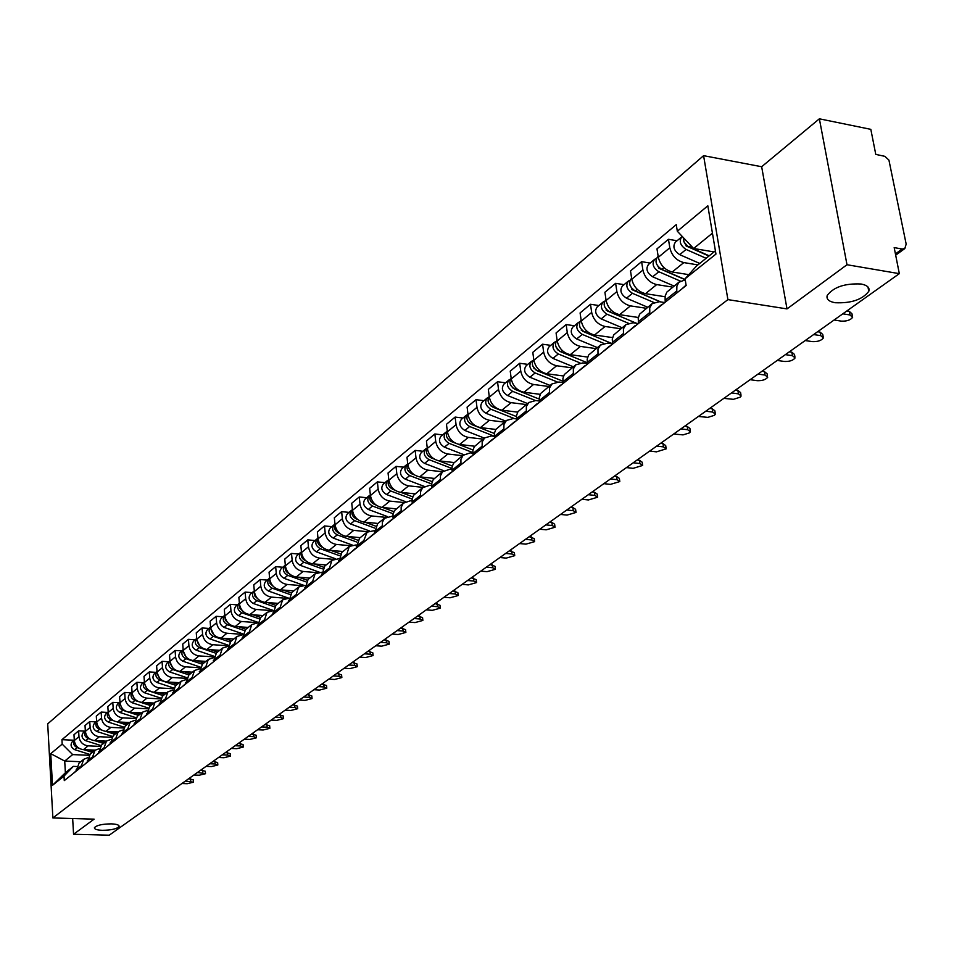 <?xml version="1.0" encoding="UTF-8"?>
<svg xmlns="http://www.w3.org/2000/svg" width="954" height="954" viewBox="0 0 954 954"><rect width="100%" height="100%" fill="white"/><g stroke="black" fill="none" stroke-linecap="round" stroke-linejoin="round"><path stroke-width="1.43" d="M111.284 823.862C116.603 824.101 119.214 824.96 119.107 826.45C117.02 828.895 111.415 830.183 102.316 830.314C96.974 830.087 94.351 829.229 94.422 827.726C96.509 825.282 102.138 823.994 111.284 823.862M861.08 284.006C867.329 285.222 869.905 287.655 868.796 291.328C862.344 299.663 851.111 303.455 835.084 302.716C828.776 301.547 826.152 299.103 827.225 295.406C833.617 287.047 844.898 283.243 861.08 284.006M846.997 264.735L819.367 118.809L761.662 166.735L703.587 155.669L47.7 723.847L52.875 817.948L727.902 299.616L787.002 308.905L846.997 264.735L899.324 273.655L109.221 835.191L73.565 834.261L94.1 819.152L52.875 817.948M819.367 118.809L870.823 129.35L875.772 154.393L884.847 156.337L888.925 160.093L906.169 244.093L904.821 248.565L895.675 255.171M72.659 818.532L73.565 834.261M895.424 253.907L902.186 249.018L894.184 247.611L899.324 273.655M902.186 249.018L904.821 248.565M697.887 264.902L683.815 262.588C676.458 260.621 671.795 255.684 669.815 247.778L668.456 239.299L656.984 248.863L658.32 257.294C660.275 265.152 664.914 270.042 672.224 271.985L688.764 274.657M679.522 281.668L666.798 292.151L665.129 296.157L665.141 300.26L676.768 290.982L676.887 286.117L678.866 282.301L685.222 279.796M676.768 290.982L677.054 292.771M677.078 240.754L668.456 239.299M665.141 300.26L665.427 302.024M672.713 287.13L656.698 284.59C649.424 282.694 644.821 277.841 642.913 270.054L641.601 261.67L630.511 270.924L631.786 279.248C633.683 286.999 638.25 291.805 645.488 293.677L665.045 296.73M649.829 314.438L649.71 307.868L652.166 303.61L659.393 301.714L664.33 302.478M650.139 263.065L641.601 261.67M652.333 303.467L639.597 314.2L638.214 318.374L638.584 323.394M646.311 308.285L630.451 305.876C623.26 304.04 618.741 299.27 616.88 291.59L615.628 283.326L604.896 292.27L606.124 300.486C607.948 308.13 612.456 312.864 619.611 314.677L638.345 317.479M623.499 335.403L623.415 328.915L625.872 324.694L633.039 322.774L637.88 323.489M624.071 284.65L615.628 283.326M626.039 324.551L613.672 334.973L612.277 339.111L612.623 344.06M620.756 328.772L605.063 326.483C597.943 324.694 593.483 320.019 591.683 312.435L590.49 304.266L580.092 312.936L581.272 321.045C583.049 328.593 587.485 333.244 594.569 334.997L612.551 337.585M598.027 355.675L597.967 349.271L600.424 345.086L607.543 343.154L612.325 343.845M598.85 305.53L590.49 304.266M600.591 344.943L588.582 355.079L587.175 359.169L587.497 364.07M596.011 348.615L580.473 346.421C573.437 344.704 569.037 340.101 567.296 332.612L566.151 324.563L556.075 332.946L557.196 340.96C558.925 348.413 563.289 352.98 570.301 354.673L587.628 357.082M573.366 375.316L573.342 368.983L575.787 364.845L582.846 362.902L587.414 363.522M574.415 325.767L566.151 324.563M575.954 364.702L564.291 374.552L562.872 378.607L563.158 383.436M572.03 367.85L556.647 365.752C549.683 364.094 545.354 359.563 543.661 352.169L542.564 344.215L532.797 352.348L533.882 360.266C535.552 367.612 539.857 372.108 546.797 373.753L563.54 375.995M549.468 394.336L549.48 388.075L551.925 383.973L558.925 382.017L563.039 382.566M550.744 345.36L542.564 344.215M552.092 383.83L540.739 393.418L539.332 397.424L539.594 402.206M548.777 386.477L533.56 384.486C526.668 382.876 522.398 378.428 520.753 371.13L519.692 363.271L510.235 371.154L511.272 378.976C512.894 386.227 517.14 390.651 523.996 392.237L540.226 394.336M526.322 412.76L526.358 406.583L528.802 402.516L535.731 400.549L539.427 401.026M527.8 364.368L519.692 363.271M528.957 402.373L517.927 411.711L516.496 415.67L516.734 420.392M526.238 404.556L511.165 402.66C504.344 401.097 500.134 396.709 498.537 389.506L497.523 381.743L488.341 389.399L489.33 397.126C490.916 404.281 495.102 408.634 501.887 410.184L517.652 412.14M503.879 430.636L503.939 424.53L506.371 420.499L513.252 418.52L516.543 418.925M505.548 382.792L497.523 381.743M506.526 420.356L495.782 429.443L494.363 433.366L494.577 438.029M504.356 422.097L489.426 420.285C482.688 418.77 478.538 414.453 476.976 407.346L476.01 399.678L467.102 407.096L468.056 414.728C469.583 421.811 473.721 426.092 480.434 427.583L495.806 429.431M482.104 447.963L482.187 441.929L484.608 437.934L491.429 435.954L494.363 436.3M483.952 400.68L476.01 399.678M484.775 437.803L474.317 446.651L472.886 450.538L473.077 455.141M483.118 439.126L468.342 437.397C461.664 435.93 457.574 431.685 456.06 424.661L455.13 417.077L446.472 424.291L447.39 431.828C448.881 438.816 452.959 443.038 459.601 444.481L474.627 446.222M460.973 464.789L460.901 459.506L463.036 455.32L470.262 452.876L472.838 453.174M462.988 418.031L455.13 417.077M463.656 454.724L453.46 463.358L452.041 467.21L452.22 471.753M462.487 455.666L447.855 454.009C441.249 452.59 437.206 448.404 435.739 441.463L434.845 433.975L426.438 440.986L427.32 448.44C428.775 455.344 432.794 459.494 439.365 460.901L454.092 462.535M440.45 481.126L440.414 475.903L442.525 471.753L449.704 469.308L451.969 469.559M442.632 434.893L434.845 433.975M443.157 471.169L433.223 479.588L431.792 483.392L431.947 487.888M442.441 471.729L427.964 470.155C421.418 468.772 417.435 464.658 416.004 457.801L415.145 450.395L406.976 457.204L407.823 464.574C409.23 471.395 413.201 475.486 419.712 476.845L434.189 478.407M420.523 496.986L420.499 491.823L422.622 487.721L429.729 485.276L431.697 485.491M422.849 451.266L415.145 450.395M423.23 487.136L413.547 495.353L412.128 499.121L412.259 503.569M422.956 487.351L408.622 485.848C402.147 484.501 398.212 480.446 396.816 473.673L395.993 466.363L388.051 472.969L388.862 480.256C390.246 486.993 394.157 491.024 400.597 492.359L414.895 493.826M401.157 512.405L401.157 507.301L403.268 503.235L410.315 500.79L412.021 500.969M403.625 467.186L395.993 466.363M403.876 502.651L394.431 510.664L393.012 514.397L393.131 518.797M404.019 502.543L389.816 501.1C383.413 499.801 379.525 495.794 378.166 489.104L377.379 481.877L369.651 488.305L370.426 495.508C371.774 502.162 375.637 506.145 382.017 507.433L396.16 508.84M382.339 527.395L382.351 522.351L384.45 518.308L392.893 516.019M384.939 482.664L377.379 481.877M385.058 517.736L377.593 523.722L374.457 533.656M385.607 517.318L371.523 515.947C365.179 514.671 361.351 510.736 360.028 504.117L359.264 496.962L351.752 503.235L352.491 510.342C353.803 516.925 357.619 520.848 363.939 522.1L377.939 523.448M364.023 541.967L363.868 540.465L367.099 532.141L374.302 530.662M366.753 497.726L359.264 496.962M366.765 532.404L359.503 538.223L356.438 548.013M367.743 531.7L353.731 530.376C347.447 529.148 343.667 525.26 342.367 518.726L341.639 511.654L334.329 517.748L335.045 524.783C336.321 531.295 340.089 535.158 346.338 536.375L360.218 537.651M346.219 556.146L349.283 546.415L356.224 544.913M349.057 512.381L341.639 511.654M348.961 546.678L341.902 552.342L338.825 562.025M350.416 545.7L336.404 544.436C330.179 543.231 326.447 539.404 325.183 532.94L324.491 525.952L317.372 531.891L318.052 538.843C319.304 545.271 323.024 549.087 329.213 550.267L342.951 551.495M328.88 569.943L331.956 560.308L338.634 558.782M331.825 526.644L324.491 525.952M331.622 560.582L324.765 566.08L321.689 575.667M333.614 559.354L319.53 558.126C313.377 556.957 309.68 553.177 308.452 546.785L307.784 539.869L300.844 545.652L301.512 552.533C302.728 558.889 306.401 562.645 312.53 563.802L326.137 564.971M312.006 583.371L315.082 573.843L321.522 572.293M315.058 540.536L307.784 539.869M314.748 574.105L308.07 579.46L305.006 588.952M317.348 572.65L303.098 571.458C297.004 570.313 293.355 566.593 292.162 560.272L291.507 553.427L284.757 559.068L285.389 565.877C286.57 572.161 290.207 575.87 296.277 576.991L309.764 578.1M295.573 596.465L298.638 587.02L304.863 585.458M298.709 554.059L291.507 553.427M298.316 587.282L291.817 592.494L288.752 601.891M301.631 585.625L287.082 584.444C281.048 583.335 277.447 579.662 276.278 573.414L275.658 566.652L269.064 572.138L269.684 578.875C270.841 585.088 274.418 588.749 280.44 589.834L293.796 590.908M279.558 609.212L282.623 599.863L288.633 598.277M282.789 567.248L275.658 566.652M282.301 600.114L275.98 605.194L272.904 614.507M286.617 598.289L271.485 597.109C265.498 596.035 261.933 592.398 260.8 586.221L260.203 579.531L253.776 584.885L254.36 591.54C255.493 597.693 259.035 601.306 264.997 602.368L278.234 603.381M263.948 621.638L267.013 612.373L272.832 610.775M267.263 580.104L260.203 579.531M266.703 612.635L260.537 617.572L257.473 626.79M272.844 610.691L256.256 609.451C250.342 608.402 246.824 604.824 245.703 598.707L245.13 592.088L238.87 597.311L239.43 603.906C240.539 609.988 244.033 613.553 249.936 614.579L263.054 615.557M248.732 633.742L251.796 624.572L257.413 622.974M252.13 592.637L245.13 592.088M251.486 624.834L245.476 629.64L242.411 638.775M257.473 622.652L241.422 621.495C235.555 620.47 232.072 616.94 230.975 610.894L230.427 604.335L224.321 609.427L224.858 615.95C225.943 621.972 229.401 625.49 235.244 626.504L248.243 627.422M233.897 645.56L236.962 636.473L242.399 634.863M237.367 604.86L230.427 604.335M236.64 636.723L230.785 641.422L227.732 650.473M242.507 634.327L226.933 633.241C221.125 632.252 217.679 628.758 216.618 622.771L216.081 616.296L210.118 621.257L210.643 627.72C211.705 633.671 215.127 637.141 220.911 638.131L233.79 639.013M219.42 657.079L222.473 648.076L227.744 646.466M222.962 616.797L216.081 616.296M222.163 648.338L216.451 652.906L213.41 661.873M227.923 645.727L212.802 644.713C207.042 643.747 203.643 640.301 202.594 634.374L202.093 627.959L196.262 632.812L196.774 639.204C197.8 645.095 201.187 648.517 206.923 649.483L219.682 650.318M205.301 668.325L208.342 659.405L213.457 657.795M208.902 628.436L202.093 627.959M208.032 659.655L202.475 664.127L199.422 672.999M213.696 656.853L199.004 655.911C193.292 654.957 189.929 651.558 188.916 645.703L188.427 639.347L182.739 644.081L183.228 650.413C184.229 656.245 187.58 659.631 193.257 660.562L205.909 661.361M191.515 679.308L194.556 670.471L199.505 668.861M195.176 639.8L188.427 639.347M194.246 670.722L188.809 675.074L185.78 683.863M199.839 667.728L185.529 666.834C179.877 665.916 176.55 662.553 175.548 656.757L175.083 650.461L169.526 655.088L169.991 661.361C170.981 667.132 174.284 670.471 179.912 671.389L192.458 672.153M178.052 690.016L181.081 681.263L185.887 679.665M181.773 650.902L175.083 650.461M180.771 681.514L175.476 685.759L172.447 694.476M186.316 678.342L172.364 677.519C166.759 676.613 163.468 673.297 162.502 667.561L162.037 661.325L156.623 665.844L157.064 672.057C158.03 677.769 161.309 681.073 166.878 681.967L179.316 682.682M164.899 700.486L167.928 691.817L172.591 690.219M168.679 661.742L162.037 661.325M167.618 692.055L162.454 696.205L159.425 704.839M173.115 688.728L159.497 687.953C153.952 687.071 150.696 683.791 149.742 678.115L149.301 671.938L144.006 676.362L144.436 682.504C145.378 688.156 148.621 691.423 154.143 692.294L166.461 692.986M152.056 710.718L155.073 702.12L159.604 700.534M155.884 672.343L149.301 671.938M154.775 702.359L149.73 706.401L146.713 714.963M160.236 698.877L146.928 698.149C141.43 697.291 138.211 694.047 137.281 688.418L136.863 682.313L131.676 686.641L132.093 692.723C133.011 698.316 136.219 701.548 141.693 702.394L153.916 703.05M139.499 720.711L142.516 712.185L146.916 710.611M143.374 682.694L136.863 682.313M142.218 712.435L137.281 716.382L134.275 724.861M147.655 708.798L134.645 708.118C129.195 707.284 126.011 704.076 125.093 698.507L124.688 692.461L119.62 696.682L120.025 702.704C120.931 708.25 124.092 711.434 129.529 712.268L141.633 712.888M127.24 730.478L130.233 722.035L134.514 720.461M131.151 692.819L124.688 692.461M129.935 722.273L125.129 726.125L122.124 734.544M135.373 718.505L122.625 717.861C117.223 717.05 114.075 713.878 113.18 708.369L112.787 702.371L107.838 706.509L108.219 712.471C109.102 717.957 112.238 721.117 117.628 721.928L129.625 722.524M115.243 740.018L118.236 731.658L122.398 730.096M119.19 702.716L112.787 702.371M117.938 731.897L113.228 735.665L110.247 744.001M123.376 727.997L110.879 727.401C105.524 726.602 102.4 723.466 101.529 718.004L101.148 712.078L96.306 716.12L96.676 722.023C97.546 727.461 100.647 730.573 105.977 731.372L117.879 731.933M103.509 749.367L106.49 741.067L110.545 739.529M107.504 712.399L101.148 712.078M106.192 741.306L101.601 744.991L98.62 753.255M111.654 737.299L99.383 736.726C94.076 735.939 90.988 732.851 90.129 727.437L89.759 721.57L85.025 725.517L85.371 731.372C86.23 736.75 89.306 739.839 94.589 740.614L106.395 741.151M92.025 758.502L95.006 750.273L98.954 748.747M96.056 721.88L89.759 721.57M94.708 750.512L90.225 754.113L87.255 762.306M100.194 746.386L88.126 745.849C82.867 745.086 79.814 742.021 78.967 736.667L78.622 730.847L73.983 734.723L74.317 740.519C75.163 745.849 78.204 748.902 83.439 749.653L95.161 750.166M80.804 767.433L83.761 759.289L87.613 757.774M84.87 731.146L78.622 730.847M83.475 759.515L79.087 763.045L76.129 771.166M712.435 233.17L693.63 248.493L714.045 251.928M693.63 248.493L677.328 231.238L707.832 205.802L715.953 254.074L685.055 278.806L696.515 266.011L715.405 250.83M80.72 761.721L64.717 761.065L65.385 772.764L73.339 766.372L64.013 776.103L64.276 780.599L686.153 285.52L685.055 278.806M64.013 776.103L52.494 785.321L50.741 753.672L62.189 744.12L72.659 754.602L64.717 761.065L50.741 753.672M677.328 231.238L676.255 224.643L61.938 739.672L62.189 744.12M703.587 155.669L727.902 299.616M761.662 166.735L787.002 308.905M88.996 755.282L72.659 754.602M73.339 766.372L76.547 766.503M73.911 740.221L61.938 739.672M65.385 772.764L52.494 785.321M686.081 285.103L681.728 289.05M846.794 310.98L849.322 311.386L851.958 313.759L852.375 315.989M834.094 320.007L841.273 321.128C846.723 321.367 850.503 320.091 852.626 317.336L850.002 314.963L842.799 313.83M709.192 255.827L687.631 246.156L684.137 242.161L683.171 237.427M687.786 246.251L686.141 245.977M708.929 256.03L686.403 246.096L683.66 241.064M706.139 258.284L686.081 249.447C680.238 245.464 678.807 241.267 681.788 236.854L682.301 236.509M699.711 263.435L679.713 254.658C673.882 250.699 672.463 246.514 675.444 242.101L681.609 236.997M663.364 303.658L660.681 305.805M661.694 304.529L654.468 310.742M817.602 331.73L820.106 332.123L822.753 334.425L823.171 336.679M665.355 301.607L663.626 303.455M805.188 340.554L812.307 341.615C817.661 341.83 821.358 340.614 823.397 337.954L820.75 335.653L813.619 334.568M636.795 324.813L634.124 326.948M635.137 325.672L628.114 331.718M789.34 351.823L791.82 352.181L794.491 354.435L794.897 356.713M638.524 322.977L636.974 324.67M777.212 360.433L784.271 361.459C789.518 361.649 793.132 360.469 795.111 357.905L792.44 355.675L785.369 354.638M685.175 279.534L661.754 269.362C655.97 265.45 654.575 261.301 657.568 256.912L658.177 256.399M659.965 268.312L658.499 268.074M685.21 279.76L659.154 268.432L656.424 263.65M680.321 281.072L658.832 271.747C653.061 267.847 651.665 263.709 654.647 259.321L656.304 258.546M674.061 286.045L652.667 276.791C646.907 272.904 645.524 268.778 648.517 264.413L654.468 259.476M660.776 301.929L635.304 291.006C629.592 287.166 628.233 283.076 631.214 278.735L631.655 278.365M633.146 289.682L631.87 289.479M660.395 301.869L632.812 290.04L630.093 285.496M653.836 302.466L632.466 293.319C626.766 289.491 625.419 285.413 628.4 281.072L629.986 280.309M647.647 307.224L626.504 298.197C620.827 294.392 619.48 290.326 622.461 285.985L628.221 281.215M611.085 345.288L608.425 347.399M609.427 346.147L602.618 352.026M761.96 371.273L764.428 371.619L767.111 373.801L767.505 376.103M612.563 343.655L611.18 345.205M750.118 379.692L757.106 380.67C762.27 380.849 765.8 379.704 767.708 377.235L765.025 375.065L758.013 374.075M586.185 365.096L583.55 367.207M584.552 365.954L577.921 371.678M735.439 390.126L737.883 390.46L740.578 392.583L740.972 394.896M587.437 363.665L586.221 365.072M723.859 398.355L733.423 399.332L740.125 397.198L741.151 395.97L738.456 393.859L731.515 392.917M562.061 384.307L559.461 386.382M560.451 385.142L554 390.723M709.728 408.395L712.149 408.717L714.856 410.78L715.238 413.118M563.11 383.031L562.049 384.319M698.388 416.457L707.856 417.375L714.403 415.312L715.405 414.131L712.698 412.068L705.817 411.174M636.497 323.287L609.701 311.946C604.073 308.19 602.737 304.159 605.718 299.842L605.993 299.616M607.245 310.372L606.16 310.205M636.461 323.287L607.316 310.944L604.621 306.663M628.304 323.215L606.959 314.188C601.33 310.444 600.006 306.413 602.988 302.108L604.514 301.357M622.091 327.711L601.187 318.91C595.582 315.178 594.27 311.171 597.24 306.866L602.809 302.251M612.456 343.738L584.909 332.231C579.352 328.546 578.052 324.575 581.022 320.294L581.141 320.186M582.214 330.43L581.296 330.299M583.955 331.753L582.632 331.193L579.96 327.174M603.703 343.345L582.262 334.401C576.705 330.728 575.417 326.757 578.386 322.476L579.853 321.748M597.323 347.566L576.669 338.968C571.136 335.319 569.848 331.36 572.817 327.091L578.207 322.631M587.306 362.758L560.904 351.871C555.431 348.282 554.155 344.37 557.088 340.113M558.007 349.879L557.243 349.772M559.545 351.155L556.075 347.041M579.996 362.902L558.328 353.97C552.855 350.38 551.591 346.457 554.548 342.212L555.955 341.496M573.342 366.801L552.915 358.406C547.453 354.828 546.201 350.917 549.158 346.684L554.369 342.367M538.652 402.91L536.112 404.973M537.102 403.745L530.818 409.183M684.793 426.128L687.178 426.426L689.909 428.441L690.279 430.791M539.535 401.813L538.616 402.97M673.691 434.01L683.052 434.893L689.468 432.889L690.434 431.745L687.715 429.741L680.894 428.883M562.86 381.195L537.639 370.915C532.32 367.493 531.032 363.665 533.763 359.431M534.562 368.745L533.954 368.661M536.005 370.009L532.952 366.312M557.208 381.934L535.146 372.954C529.732 369.425 528.492 365.549 531.45 361.351L532.809 360.648M550.076 385.44L529.887 377.247C524.497 373.729 523.269 369.878 526.214 365.68L531.271 361.494M515.959 420.964L513.467 422.992M514.468 421.775L508.351 427.07M660.585 443.324L662.958 443.61L665.689 445.578L666.059 447.927M516.686 420.022L515.899 421.06M649.722 451.039L656.459 451.85L666.202 448.845L663.471 446.889L656.722 446.078M539.248 399.106L515.065 389.375C509.901 386.12 508.601 382.375 511.153 378.154M513.24 388.326L510.533 385.022M535.444 400.513L512.656 391.355C507.301 387.884 506.097 384.068 509.042 379.895L510.354 379.203M527.526 403.53L507.564 395.516C502.221 392.07 501.029 388.266 503.962 384.104L508.864 380.038M493.945 438.458L491.513 440.474M492.502 439.269L486.54 444.433M637.093 460.019L639.442 460.293L642.185 462.201L642.543 464.574M494.542 437.695L493.874 438.59M626.456 467.579L633.122 468.342L642.674 465.433L639.931 463.537L633.241 462.762M516.424 416.54L493.182 407.286C488.162 404.186 486.85 400.537 489.235 396.327M491.179 406.118L488.806 403.196M514.731 418.711L490.833 409.206C485.55 405.796 484.382 402.028 487.303 397.901L488.567 397.222M505.632 421.072L485.896 413.249C480.625 409.862 479.457 406.106 482.378 401.98L487.136 398.045M472.588 455.452L470.203 457.431M471.193 456.239L465.385 461.283M614.269 476.237L616.606 476.499L619.349 478.359L619.695 480.733M473.041 454.843L472.504 455.607M603.846 483.654L610.453 484.382L619.814 481.555L617.071 479.695L610.441 478.956M494.351 433.486L471.932 424.661C467.055 421.704 465.731 418.15 467.961 413.976M469.762 423.361L467.734 420.869M494.351 436.24L469.654 426.521C464.443 423.182 463.286 419.462 466.208 415.372L467.424 414.704M484.382 438.113L464.86 430.457C459.661 427.13 458.516 423.421 461.426 419.331L466.041 415.515M451.862 471.944L449.525 473.899M450.503 472.719L444.838 477.632M592.1 492.002L594.414 492.252L597.168 494.053L597.502 496.438M452.184 471.491L451.743 472.135M581.88 499.264L588.427 499.956L597.609 497.213L594.855 495.412L588.296 494.697M431.721 487.959L429.431 489.903M430.397 488.722L424.876 493.528M570.552 507.313L572.841 507.552L575.596 509.317L575.93 511.702M560.535 514.433L567.022 515.1L576.025 512.429L573.271 510.676L566.759 510.008M412.152 503.533L409.91 505.441M410.876 504.272L405.486 508.959M549.587 522.208L551.853 522.434L554.62 524.151L554.942 526.548M539.761 529.196L546.201 529.828L555.037 527.24L552.271 525.523L545.831 524.879M392.976 518.916L390.925 520.55M391.891 519.393L386.62 523.973M529.208 536.697L534.216 538.593L534.538 540.978M519.56 543.553L525.94 544.15L534.622 541.633L531.855 539.964L525.463 539.356M374.505 533.429L372.477 535.242M373.431 534.085L368.292 538.569M509.364 550.804L514.361 552.64L514.671 555.025M499.908 557.518L506.216 558.102L514.755 555.657L511.976 554.024L505.644 553.439M356.414 547.799L354.518 549.528M355.472 548.395L350.452 552.771M490.046 564.529L495.031 566.318L495.329 568.703M480.756 571.124L487.017 571.673L495.4 569.299L492.634 567.713L486.349 567.153M472.981 449.978L458.242 444.242M455.189 443.05L451.314 441.547C446.567 438.721 445.232 435.251 447.295 431.113M448.929 440.056L447.307 438.077M472.802 452.566L449.095 443.348C443.944 440.068 442.811 436.395 445.721 432.329L446.901 431.685M463.739 454.653L444.433 447.164C439.293 443.896 438.172 440.235 441.082 436.181L445.554 432.472M452.279 466.029L438.733 460.806M434.332 459.112L431.268 457.932C426.665 455.249 425.317 451.862 427.237 447.76M428.62 456.191L427.547 454.879M451.934 468.474L429.121 459.697C424.029 456.465 422.92 452.84 425.818 448.809L426.951 448.177M443.705 470.739L424.59 463.394C419.51 460.186 418.412 456.572 421.31 452.554L425.651 448.952M432.21 481.651L419.581 476.833M414.263 474.806L411.794 473.864C407.322 471.3 405.963 467.997 407.752 463.954M431.733 483.964L409.707 475.581C404.675 472.409 403.602 468.831 406.476 464.825L407.573 464.204M424.28 486.385L405.307 479.182C400.286 476.022 399.213 472.457 402.087 468.462L406.309 464.968M412.748 496.855L400.895 492.383M394.837 490.106L392.869 489.354C388.516 486.91 387.157 483.69 388.803 479.695M412.14 499.049L390.842 491.024C385.857 487.899 384.808 484.37 387.67 480.399L388.731 479.79M405.438 501.625L386.561 494.518C381.588 491.417 380.539 487.888 383.401 483.928L387.503 480.542M393.859 511.666L382.697 507.504M376.007 505L374.457 504.416C370.224 502.09 368.864 498.954 370.379 495.007M393.131 513.741L372.477 506.037C367.564 502.973 366.527 499.479 369.377 495.543L370.367 494.971M387.157 516.46L368.316 509.448C363.414 506.395 362.377 502.901 365.227 498.99L369.21 495.686M375.518 526.095L364.988 522.196M357.726 519.513L356.546 519.071C352.431 516.853 351.072 513.801 352.455 509.913M374.683 528.063L354.626 520.645C349.76 517.64 348.747 514.182 351.585 510.283L352.431 509.77M369.436 530.925L350.571 523.961C345.718 520.967 344.704 517.521 347.542 513.634L351.418 510.426M338.801 561.775L337.048 563.444M337.99 562.311L333.077 566.604M471.24 577.897L476.201 579.638L476.487 582.012M462.118 584.373L468.319 584.897L476.559 582.584L473.792 581.034L467.567 580.509M357.702 540.155L347.733 536.506M339.97 533.656L339.111 533.346C335.116 531.223 333.745 528.242 335.009 524.426M356.772 542.027L337.239 534.872C332.421 531.915 331.432 528.492 334.258 524.628L334.985 524.175M352.241 545.02L333.292 538.104C328.498 535.146 327.508 531.748 330.322 527.884L334.091 524.772M321.665 575.393L320.043 576.979M320.985 575.858L316.179 580.056M452.911 590.92L457.86 592.613L458.135 594.986M443.956 597.287L450.109 597.776L458.206 595.523L455.428 594.02L449.262 593.507M340.387 553.857L330.931 550.422M322.714 547.441L322.13 547.226C318.254 545.211 316.883 542.313 318.028 538.557M339.362 555.633L320.305 548.717C315.559 545.807 314.582 542.432 317.396 538.593L317.992 538.199M335.593 558.782L316.466 551.865C311.719 548.955 310.754 545.593 313.568 541.765L317.229 538.736M304.97 588.654L303.467 590.168M304.409 589.059L299.711 593.161M435.06 603.608L439.985 605.265L440.259 607.626M426.259 609.868L432.353 610.333L440.319 608.139L437.54 606.672L431.435 606.184M323.549 567.213L314.558 563.981M305.924 560.869L305.602 560.761C301.834 558.829 300.462 556.027 301.488 552.33M322.44 568.906L303.825 562.204C299.115 559.342 298.161 556.003 300.963 552.199L301.44 551.877M319.471 572.233L300.081 565.269C295.382 562.419 294.44 559.092 297.231 555.288L300.796 552.342M288.716 601.58L287.333 603.023M288.263 601.914L283.672 605.933M417.649 615.986L422.55 617.584L422.825 619.957M409.004 622.127L415.038 622.58L422.872 620.434L420.106 619.003L414.048 618.538M307.188 580.247L298.59 577.182M289.575 573.962L289.491 573.938C285.842 572.102 284.471 569.371 285.377 565.758M305.984 581.845L287.762 575.357C283.111 572.531 282.169 569.228 284.948 565.46L285.329 565.197M303.944 585.386L284.113 578.339C279.474 575.524 278.544 572.233 281.311 568.465L284.793 565.591M272.88 614.185L271.604 615.545M272.534 614.448L268.026 618.383M400.668 628.042L405.557 629.616L405.82 631.965M392.177 634.088L398.164 634.517L405.867 632.43L403.101 631.023L397.091 630.594M291.256 592.959L283.016 590.049M273.655 586.734L270.054 583.443L269.672 578.851M289.98 594.473L272.105 588.165C267.502 585.386 266.583 582.119 269.35 578.386L269.612 578.184M288.657 598.158L268.551 591.075C263.96 588.296 263.042 585.052 265.808 581.32L269.183 578.518M257.437 626.468L256.268 627.744M257.186 626.659L252.786 630.522M384.116 639.812L388.97 641.338L389.232 643.688M375.757 645.751L381.695 646.168L389.28 644.129L386.501 642.757L380.551 642.34M275.754 605.361L267.835 602.582M258.14 599.172L254.778 595.988L254.372 591.623M274.394 606.804L256.841 600.65C252.285 597.908 251.379 594.688 254.134 590.979L254.301 590.848M272.904 610.322L253.37 603.488C248.827 600.758 247.933 597.538 250.675 593.841L253.979 591.11M242.388 638.453L241.314 639.657M242.233 638.572L237.916 642.352M367.958 651.296L372.799 652.786L373.038 655.124M359.73 657.139L365.62 657.533L373.086 655.541L370.319 654.205L364.416 653.812M260.657 617.465L253.013 614.817M243.008 611.299L239.871 608.223L239.442 604.097M259.226 618.836L241.946 612.838C237.439 610.131 236.556 606.947 239.287 603.262L239.371 603.214M257.568 622.199L238.56 615.604C234.076 612.909 233.193 609.737 235.924 606.064L239.132 603.393M227.708 650.139L226.73 651.26M227.636 650.199L223.415 653.907M352.181 662.505L356.999 663.948L357.249 666.286M344.096 668.253L349.939 668.623L357.285 666.691L354.518 665.379L348.675 665.01M245.929 629.282L238.548 626.742M228.233 623.117L225.347 620.16L224.894 616.26M244.439 630.582L227.422 624.715C222.974 622.068 222.103 618.919 224.798 615.27M242.65 633.79L224.118 627.422C219.67 624.775 218.812 621.626 221.519 617.977L224.655 615.39M209.26 665.176L212.492 662.601M336.786 673.452L341.58 674.86L341.818 677.185M328.832 679.105L334.615 679.463L341.854 677.567L339.099 676.291L333.292 675.933M231.548 640.802L224.428 638.369M213.815 634.637L210.691 628.149M230.045 642.066L213.243 636.318C208.89 633.754 208.008 630.666 210.595 627.028M228.113 645.131L210.023 638.953C205.623 636.342 204.776 633.229 207.471 629.616L210.524 627.088M195.439 676.171L198.599 673.655M321.748 684.137L326.53 685.509L326.757 687.822M313.914 689.706L319.65 690.04L326.793 688.192L324.026 686.952L318.278 686.606M217.512 652.059L210.643 649.722M199.732 645.87L196.834 639.752M216.009 653.275L199.41 647.635C195.141 645.166 194.246 642.137 196.715 638.524L193.757 640.981C191.074 644.558 191.909 647.635 196.262 650.211L199.41 647.635M213.934 656.197L196.262 650.211M185.756 683.577L185.04 684.459M185.756 683.553L181.952 686.916M307.057 694.584L311.815 695.919L312.03 698.221M299.353 700.057L305.041 700.379L312.065 698.566L309.311 697.35L303.61 697.028M203.81 663.042L197.168 660.812M185.982 656.829L183.299 651.105M202.331 664.222L185.899 658.701C181.713 656.316 180.807 653.335 183.168 649.746L180.354 652.071C177.694 655.625 178.505 658.665 182.822 661.205L185.899 658.701M200.125 667.025L182.822 661.205M172.424 694.202L171.792 695.001M172.424 694.166L168.775 697.398M292.699 704.779L297.433 706.091L297.648 708.381M285.115 710.17L290.755 710.48L297.684 708.715L294.929 707.522L289.277 707.212M190.418 673.786L184.015 671.64M172.555 667.514L170.086 662.207M188.975 674.931L172.698 669.493C168.608 667.192 167.689 664.27 169.943 660.705L167.272 662.899C164.613 666.429 165.424 669.446 169.693 671.95L172.698 669.493M186.662 677.614L169.693 671.95M159.413 704.577L158.853 705.304M159.413 704.541L155.907 707.653M278.675 714.761L283.386 716.025L283.588 718.302M271.198 720.067L276.791 720.353L283.624 718.624L280.881 717.468L275.265 717.169M177.337 684.268L171.148 682.205M159.425 677.936L157.195 673.059M175.93 685.389L159.807 680.047C155.8 677.829 154.87 674.955 157.016 671.425M173.521 687.953L156.873 682.444C152.64 679.975 151.853 676.994 154.488 673.488L157.016 671.401M146.689 714.725L146.2 715.369M146.689 714.665L143.327 717.658M264.95 724.503L269.648 725.744L269.851 728.009M257.592 729.738L263.149 730.001L269.875 728.319L267.144 727.186L261.575 726.9M164.553 694.512L158.567 692.544M146.582 688.108L144.591 683.696M163.182 695.621L147.202 690.362C143.279 688.216 142.337 685.389 144.388 681.895L141.991 683.839C139.367 687.309 140.143 690.267 144.34 692.699L147.202 690.362M160.701 698.078L144.34 692.699M134.264 724.563L131.032 727.449M251.546 734.031L256.209 735.248L256.411 737.502M244.296 739.183L249.793 739.445L256.435 737.8L253.704 736.691L248.183 736.416M152.056 704.529L146.272 702.645M134.025 698.006L132.284 694.107M150.72 705.614L140.31 702.216M138.342 701.56L134.884 700.439C131.032 698.364 130.09 695.597 132.046 692.127M148.18 707.987L132.081 702.728C127.931 700.319 127.168 697.398 129.78 693.952L132.046 692.079M122.112 734.246L119 737.025M238.417 743.357L243.067 744.537L243.258 746.791M231.273 748.437L236.735 748.687L243.282 747.065L240.551 745.98L235.089 745.73M139.844 714.331L134.24 712.507M121.73 707.653L120.276 704.338M138.521 715.381L128.659 712.185M125.725 711.231L122.839 710.289C119.071 708.285 118.117 705.566 119.977 702.144M135.957 717.67L120.097 712.531C115.994 710.158 115.231 707.26 117.831 703.849L119.977 702.072M110.223 743.703L107.242 746.386M225.585 752.479L230.212 753.636L230.391 755.866M218.538 757.488L223.963 757.726L230.415 756.14L227.696 755.079L222.27 754.841M127.896 723.907L122.482 722.166M109.686 717.038L108.541 714.391M126.608 724.945L117.127 721.88M113.526 720.723L111.058 719.924C107.373 717.992 106.407 715.333 108.184 711.934M124.02 727.163L108.374 722.118C104.308 719.781 103.569 716.907 106.144 713.52L108.172 711.839M98.608 752.956L95.746 755.544M213.016 761.411L217.631 762.532L217.81 764.75M206.076 766.348L211.454 766.563L217.822 765.013L215.115 763.975L209.725 763.749M116.197 733.28L110.962 731.611M97.857 726.089L97.117 724.348M114.945 734.294L105.775 731.36M101.649 730.037L99.538 729.357C95.925 727.485 94.959 724.873 96.64 721.522M112.357 736.44L96.914 731.503C92.884 729.19 92.144 726.352 94.708 722.989L96.628 721.403M87.231 762.019L84.489 764.5M200.722 770.152L205.313 771.249L205.48 773.455M193.889 775.018L199.207 775.22L205.504 773.706L197.454 772.478M104.761 742.462L99.693 740.841M103.521 743.44L94.637 740.614M90.081 739.159L88.257 738.587C84.715 736.774 83.749 734.21 85.347 730.895M100.957 745.539L85.693 740.686C81.698 738.396 80.983 735.594 83.523 732.255L85.335 730.752M76.105 770.88L73.47 773.265M188.689 778.714L193.245 779.776L193.412 781.97M181.94 783.508L187.222 783.699L193.435 782.208L185.434 781.016M93.564 751.43L88.662 749.88M92.359 752.396L83.713 749.665M78.777 748.103L77.226 747.614C73.756 745.861 72.778 743.357 74.293 740.077M89.819 754.447L74.71 749.665C70.751 747.411 70.047 744.633 72.576 741.318L74.281 739.899M83.439 749.653L88.126 745.849M94.589 740.614L99.383 736.726M105.977 731.372L110.879 727.401M117.628 721.928L122.625 717.861M129.529 712.268L134.645 708.118M141.693 702.394L146.928 698.149M154.143 692.294L159.497 687.953M166.878 681.967L172.364 677.519M179.912 671.389L185.529 666.834M193.257 660.562L199.004 655.911M206.923 649.483L212.802 644.713M220.911 638.131L226.933 633.241M235.244 626.504L241.422 621.495M249.936 614.579L256.256 609.451M264.997 602.368L271.485 597.109M280.44 589.834L287.082 584.444M296.277 576.991L303.098 571.458M312.53 563.802L319.53 558.126M329.213 550.267L336.404 544.436M346.338 536.375L353.731 530.376M363.939 522.1L371.523 515.947M382.017 507.433L389.816 501.1M400.597 492.359L408.622 485.848M419.712 476.845L427.964 470.155M439.365 460.901L447.855 454.009M459.601 444.481L468.342 437.397M480.434 427.583L489.426 420.285M501.887 410.184L511.165 402.66M523.996 392.237L533.56 384.486M546.797 373.753L556.647 365.752M570.301 354.673L580.473 346.421M594.569 334.997L605.063 326.483M619.611 314.677L630.451 305.876M645.488 293.677L656.698 284.59M672.224 271.985L683.815 262.588M87.172 761.077L91.954 757.273M98.548 752.014L103.426 748.127M110.163 742.761L115.16 738.778M122.04 733.28L127.144 729.214M134.192 723.597L139.415 719.435M146.618 713.687L151.96 709.43M159.342 703.551L164.803 699.187M172.352 693.176L177.945 688.705M185.672 682.551L191.408 677.972M199.314 671.664L205.193 666.989M213.302 660.526L219.313 655.732M227.612 649.102L233.79 644.188M242.292 637.403L248.612 632.359M257.341 625.407L263.829 620.231M272.784 613.1L279.427 607.793M288.609 600.471L295.442 595.034M304.863 587.521L311.863 581.928M321.546 574.213L328.736 568.477M338.682 560.558L346.063 554.668M356.283 546.523L363.868 540.465M374.362 532.093L382.172 525.881M392.965 517.271L400.99 510.867M412.092 502.019L420.344 495.436M431.768 486.325L440.271 479.552M452.029 470.179L460.77 463.203M472.886 453.544L481.901 446.365M494.375 436.419L503.664 429.002M516.519 418.758L526.095 411.114M539.368 400.537L549.242 392.666M562.932 381.755L573.115 373.622M587.247 362.365L597.776 353.97M612.361 342.343L623.236 333.661M638.309 321.641L649.555 312.685M76.058 769.95L80.732 766.217M85.371 731.372L90.129 727.437M96.676 722.023L101.529 718.004M108.219 712.471L113.18 708.369M120.025 702.704L125.093 698.507M132.093 692.723L137.281 688.418M144.436 682.504L149.742 678.115M157.064 672.057L162.502 667.561M169.991 661.361L175.548 656.757M183.228 650.413L188.916 645.703M196.774 639.204L202.594 634.374M210.643 627.72L216.618 622.771M224.858 615.95L230.975 610.894M239.43 603.906L245.703 598.707M254.36 591.54L260.8 586.221M269.684 578.875L276.278 573.414M285.389 565.877L292.162 560.272M301.512 552.533L308.452 546.785M318.052 538.843L325.183 532.94M335.045 524.783L342.367 518.726M352.491 510.342L360.028 504.117M370.426 495.508L378.166 489.104M388.862 480.256L396.816 473.673M407.823 464.574L416.004 457.801M427.32 448.44L435.739 441.463M447.39 431.828L456.06 424.661M468.056 414.728L476.976 407.346M489.33 397.126L498.537 389.506M511.272 378.976L520.753 371.13M533.882 360.266L543.661 352.169M557.196 340.96L567.296 332.612M581.272 321.045L591.683 312.435M606.124 300.486L616.88 291.59M631.786 279.248L642.913 270.054M658.32 257.294L669.815 247.778M74.317 740.519L78.967 736.667M850.002 314.963L849.322 311.386M689.11 246.979L690.851 245.56M679.713 254.658L686.081 249.447M820.75 335.653L820.106 332.123M792.44 355.675L791.82 352.181M661.754 269.362L663.924 267.573M652.667 276.791L658.832 271.747M635.304 291.006L637.284 289.372M626.504 298.197L632.466 293.319M765.025 375.065L764.428 371.619M738.456 393.859L737.883 390.46M712.698 412.068L712.149 408.717M609.701 311.946L611.514 310.467M601.187 318.91L606.959 314.188M584.909 332.231L586.567 330.883M576.669 338.968L582.262 334.401M560.904 351.871L562.395 350.655M552.915 358.406L558.328 353.97M687.715 429.741L687.178 426.426M537.639 370.915L538.986 369.806M529.887 377.247L535.146 372.954M663.471 446.889L662.958 443.61M515.065 389.375L516.281 388.385M507.564 395.516L512.656 391.355M639.931 463.537L639.442 460.293M493.182 407.286L494.255 406.404M485.896 413.249L490.833 409.206M617.071 479.695L616.606 476.499M471.932 424.661L472.886 423.886M464.86 430.457L469.654 426.521M594.855 495.412L594.414 492.252M573.271 510.676L572.841 507.552M552.271 525.523L551.853 522.434M531.855 539.964L531.45 536.911M511.976 554.024L511.594 551.007M492.634 567.713L492.252 564.72M451.314 441.547L452.148 440.855M444.433 447.164L449.095 443.348M431.268 457.932L431.995 457.336M424.59 463.394L429.121 459.697M411.794 473.864L412.426 473.363M405.307 479.182L409.707 475.581M386.561 494.518L390.842 491.024M368.316 509.448L372.477 506.037M350.571 523.961L354.626 520.645M473.792 581.034L473.422 578.088M333.292 538.104L337.239 534.872M455.428 594.02L455.082 591.098M316.466 551.865L320.305 548.717M437.54 606.672L437.206 603.787M300.081 565.269L303.825 562.204M420.106 619.003L419.784 616.141M284.113 578.339L287.762 575.357M403.101 631.023L402.779 628.197M268.551 591.075L272.105 588.165M386.501 642.757L386.203 639.967M253.37 603.488L256.841 600.65M370.319 654.205L370.033 651.439M238.56 615.604L241.946 612.838M354.518 665.379L354.244 662.648M224.118 627.422L227.422 624.715M339.099 676.291L338.825 673.584M210.023 638.953L213.243 636.318M324.026 686.952L323.764 684.256M309.311 697.35L309.06 694.691M294.929 707.522L294.691 704.899M280.881 717.468L280.643 714.856M156.873 682.444L159.807 680.047M267.144 727.186L266.905 724.599M253.704 736.691L253.478 734.127M132.081 702.728L134.884 700.439M240.551 745.98L240.348 743.452M120.097 712.531L122.839 710.289M227.696 755.079L227.493 752.575M108.374 722.118L111.058 719.924M215.115 763.975L214.912 761.495M96.914 731.503L99.538 729.357M202.797 772.692L202.606 770.224M85.693 740.686L88.257 738.587M190.728 781.219L190.55 778.786M74.71 749.665L77.226 747.614M868.796 291.328L867.961 286.975"/></g></svg>
